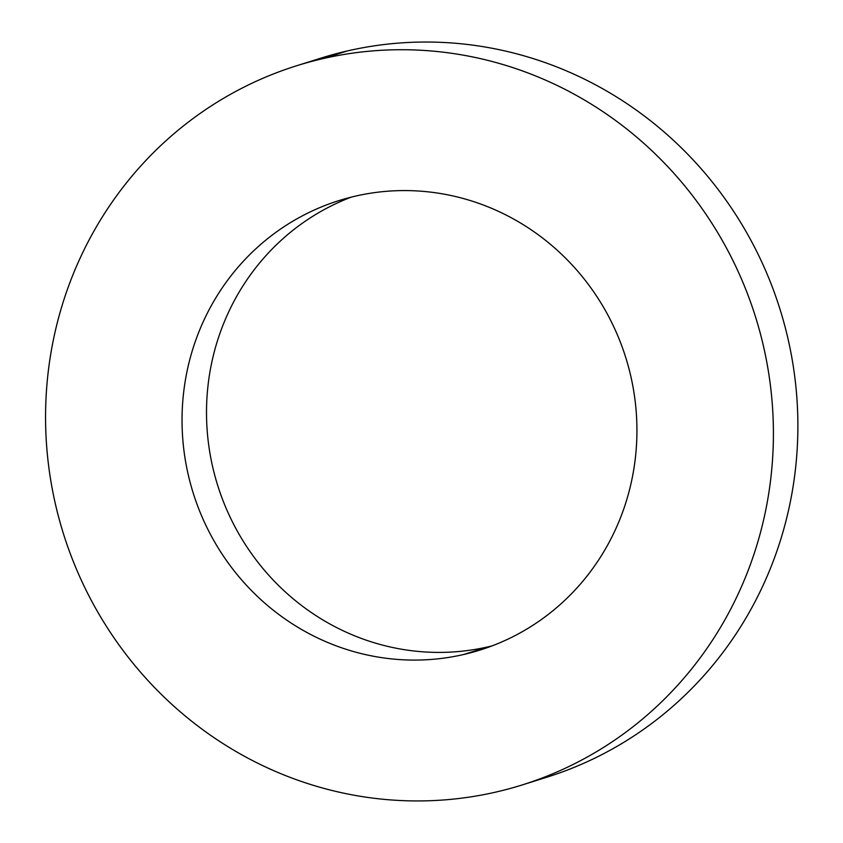 <?xml version="1.0" encoding="UTF-8"?>
<svg xmlns="http://www.w3.org/2000/svg" width="843" height="843" viewBox="0 0 843 843"><rect width="100%" height="100%" fill="white"/><g stroke="black" fill="none" stroke-linecap="round" stroke-linejoin="round"><path stroke-width="1.26" d="M492.196 645.843A235.545 226.641 72.6 0 1 488.139 646.823L463.661 654.505A235.545 226.641 -107.4 0 0 480.078 650.048A235.545 226.641 -107.4 0 0 628.204 365.894A235.545 226.641 -107.4 0 0 355.314 196.156A235.545 226.641 72.6 0 1 630.395 374.45A235.545 226.641 72.6 0 1 463.661 654.505A235.545 226.641 72.6 0 1 188.579 476.211A235.545 226.641 72.6 0 1 355.314 196.156A235.545 226.641 -107.4 0 0 338.897 200.613A235.545 226.641 -107.4 0 0 190.771 484.778A235.545 226.641 -107.4 0 0 463.661 654.505L488.139 646.823A235.545 226.641 -107.4 0 0 492.196 645.843M308.854 62.171A376.863 362.627 72.6 0 1 347.284 50.959L322.806 58.652L347.284 50.959A376.863 362.627 -107.4 0 0 321.025 58.104L296.546 65.786A376.863 362.627 72.6 0 1 322.806 58.652A376.863 362.627 72.6 0 1 759.438 330.224A376.863 362.627 72.6 0 1 522.428 784.875A376.863 362.627 72.6 0 1 496.169 792.009A376.863 362.627 72.6 0 1 59.537 520.437A376.863 362.627 72.6 0 1 296.546 65.786M522.428 784.875L546.896 777.193A376.863 362.627 -107.4 0 0 783.916 322.542A376.863 362.627 -107.4 0 0 347.284 50.959A376.863 362.627 72.6 0 1 785.623 328.981A376.863 362.627 72.6 0 1 534.588 780.808M351.246 197.136A235.545 226.641 -107.4 0 0 217.094 483.492A235.545 226.641 -107.4 0 0 488.139 646.823A235.545 226.641 72.6 0 1 217.094 483.492A235.545 226.641 72.6 0 1 351.246 197.136M322.806 58.652A376.863 362.627 -107.4 0 0 56.028 506.738A376.863 362.627 -107.4 0 0 496.169 792.009A376.863 362.627 -107.4 0 0 762.947 343.923A376.863 362.627 -107.4 0 0 322.806 58.652"/></g></svg>
